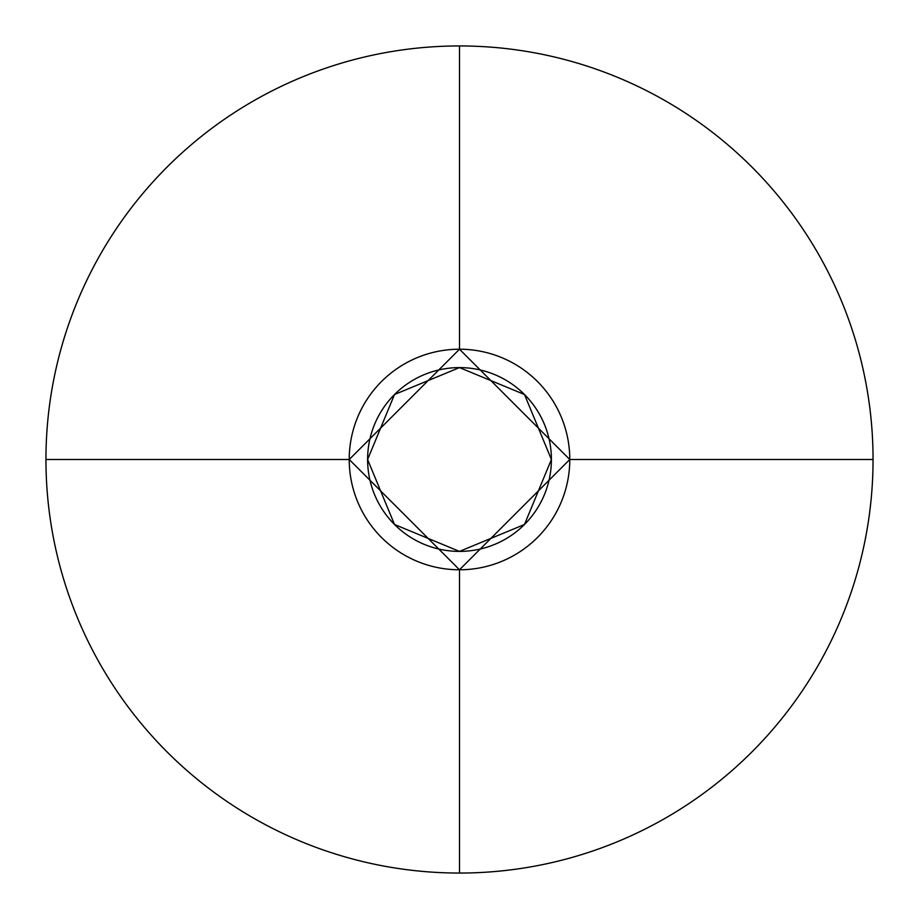 <?xml version="1.0" encoding="UTF-8"?>
<svg xmlns="http://www.w3.org/2000/svg" width="919" height="919" viewBox="0 0 919 919"><rect width="100%" height="100%" fill="white"/><g stroke="black" fill="none" stroke-linecap="round" stroke-linejoin="round"><path stroke-width="0.69" stroke-dasharray="4.59 3.45" d="M367.6 459.5A91.9 91.9 0 0 0 459.5 551.4A91.9 91.9 0 0 0 551.4 459.5L524.485 394.515L459.5 367.6L394.515 394.515L367.6 459.5L394.515 524.485L459.5 551.4L524.485 524.485L551.4 459.5A91.9 91.9 0 0 0 459.5 367.6A91.9 91.9 0 0 0 367.6 459.5M459.5 349.22L459.5 45.95L459.5 349.22A110.28 110.28 0 0 0 349.22 459.5A110.28 110.28 0 0 0 459.5 569.78L459.5 873.05L459.5 569.78A110.28 110.28 0 0 0 569.78 459.5A110.28 110.28 0 0 0 459.5 349.22L349.22 459.5L45.95 459.5L349.22 459.5L459.5 569.78L569.78 459.5L873.05 459.5L569.78 459.5L459.5 349.22L459.5 45.95A413.55 413.55 0 0 1 873.05 459.5L569.78 459.5A110.28 110.28 0 0 0 459.5 349.22A110.28 110.28 0 0 0 349.22 459.5A110.28 110.28 0 0 0 459.5 569.78L459.5 873.05A413.55 413.55 0 0 1 45.95 459.5L349.22 459.5L45.95 459.5A413.55 413.55 0 0 1 459.5 45.95L459.5 349.22A110.28 110.28 0 0 1 569.78 459.5L873.05 459.5A413.55 413.55 0 0 1 459.5 873.05L459.5 569.78A110.28 110.28 0 0 0 569.78 459.5L873.05 459.5A413.55 413.55 0 0 0 459.5 45.95L459.5 349.22L569.78 459.5L459.5 349.22L349.22 459.5L459.5 349.22L459.5 45.95A413.55 413.55 0 0 0 45.95 459.5A413.55 413.55 0 0 0 459.5 873.05L459.5 569.78A110.28 110.28 0 0 1 349.22 459.5L45.95 459.5L349.22 459.5A110.28 110.28 0 0 1 459.5 349.22L459.5 45.95A413.55 413.55 0 0 1 873.05 459.5L569.78 459.5A110.28 110.28 0 0 1 459.5 569.78L459.5 873.05A413.55 413.55 0 0 0 873.05 459.5L569.78 459.5L459.5 569.78L569.78 459.5A110.28 110.28 0 0 0 459.5 349.22A110.28 110.28 0 0 0 349.22 459.5L459.5 569.78L349.22 459.5A110.28 110.28 0 0 0 459.5 569.78L459.5 873.05A413.55 413.55 0 0 1 45.95 459.5L349.22 459.5L45.95 459.5A413.55 413.55 0 0 1 459.5 45.95L459.5 349.22A110.28 110.28 0 0 1 569.78 459.5L873.05 459.5A413.55 413.55 0 0 1 459.5 873.05L459.5 569.78A110.28 110.28 0 0 0 569.78 459.5L873.05 459.5A413.55 413.55 0 0 0 459.5 45.95L459.5 349.22L569.78 459.5L459.5 349.22L349.22 459.5L459.5 349.22L459.5 45.95A413.55 413.55 0 0 0 45.95 459.5A413.55 413.55 0 0 0 459.5 873.05L459.5 569.78A110.28 110.28 0 0 1 349.22 459.5L45.95 459.5L349.22 459.5A110.28 110.28 0 0 1 459.5 349.22L459.5 45.95A413.55 413.55 0 0 1 873.05 459.5L569.78 459.5A110.28 110.28 0 0 1 459.5 569.78L459.5 873.05A413.55 413.55 0 0 0 873.05 459.5L569.78 459.5L459.5 569.78L569.78 459.5A110.28 110.28 0 0 0 459.5 349.22A110.28 110.28 0 0 0 349.22 459.5L459.5 569.78L349.22 459.5A110.28 110.28 0 0 0 459.5 569.78L459.5 873.05A413.55 413.55 0 0 1 45.95 459.5L349.22 459.5L45.95 459.5A413.55 413.55 0 0 1 459.5 45.95L459.5 349.22A110.28 110.28 0 0 1 569.78 459.5L873.05 459.5A413.55 413.55 0 0 1 459.5 873.05L459.5 569.78A110.28 110.28 0 0 0 569.78 459.5L873.05 459.5A413.55 413.55 0 0 0 459.5 45.95L459.5 349.22L569.78 459.5L459.5 349.22L349.22 459.5L459.5 349.22L459.5 45.95A413.55 413.55 0 0 0 45.95 459.5A413.55 413.55 0 0 0 459.5 873.05L459.5 569.78A110.28 110.28 0 0 1 349.22 459.5L45.95 459.5L349.22 459.5A110.28 110.28 0 0 1 459.5 349.22L459.5 45.95A413.55 413.55 0 0 1 873.05 459.5L569.78 459.5A110.28 110.28 0 0 1 459.5 569.78L459.5 873.05A413.55 413.55 0 0 0 873.05 459.5L569.78 459.5L459.5 569.78L569.78 459.5A110.28 110.28 0 0 0 459.5 349.22A110.28 110.28 0 0 0 349.22 459.5L459.5 569.78L349.22 459.5A110.28 110.28 0 0 0 459.5 569.78L459.5 873.05A413.55 413.55 0 0 1 45.95 459.5L349.22 459.5L45.95 459.5A413.55 413.55 0 0 1 459.5 45.95L459.5 349.22A110.28 110.28 0 0 1 569.78 459.5L873.05 459.5A413.55 413.55 0 0 1 459.5 873.05L459.5 569.78A110.28 110.28 0 0 0 569.78 459.5L873.05 459.5A413.55 413.55 0 0 0 459.5 45.95L459.5 349.22L569.78 459.5L459.5 349.22L349.22 459.5L459.5 349.22L459.5 45.95A413.55 413.55 0 0 0 45.95 459.5A413.55 413.55 0 0 0 459.5 873.05L459.5 569.78A110.28 110.28 0 0 1 349.22 459.5L45.95 459.5L349.22 459.5A110.28 110.28 0 0 1 459.5 349.22L459.5 45.95A413.55 413.55 0 0 1 873.05 459.5L569.78 459.5A110.28 110.28 0 0 1 459.5 569.78L459.5 873.05A413.55 413.55 0 0 0 873.05 459.5L569.78 459.5L459.5 569.78L569.78 459.5A110.28 110.28 0 0 0 459.5 349.22A110.28 110.28 0 0 0 349.22 459.5L459.5 569.78L349.22 459.5A110.28 110.28 0 0 0 459.5 569.78L459.5 873.05A413.55 413.55 0 0 1 45.95 459.5L349.22 459.5L45.95 459.5A413.55 413.55 0 0 1 459.5 45.95L459.5 349.22A110.28 110.28 0 0 1 569.78 459.5L873.05 459.5A413.55 413.55 0 0 1 459.5 873.05L459.5 569.78A110.28 110.28 0 0 0 569.78 459.5L873.05 459.5A413.55 413.55 0 0 0 459.5 45.95L459.5 349.22L569.78 459.5L459.5 349.22L349.22 459.5L459.5 349.22L459.5 45.95A413.55 413.55 0 0 0 45.95 459.5A413.55 413.55 0 0 0 459.5 873.05L459.5 569.78A110.28 110.28 0 0 1 349.22 459.5L45.95 459.5L349.22 459.5A110.28 110.28 0 0 1 459.5 349.22L459.5 45.95A413.55 413.55 0 0 1 873.05 459.5L569.78 459.5A110.28 110.28 0 0 1 459.5 569.78L459.5 873.05A413.55 413.55 0 0 0 873.05 459.5L569.78 459.5L459.5 569.78L569.78 459.5A110.28 110.28 0 0 0 459.5 349.22A110.28 110.28 0 0 0 349.22 459.5L459.5 569.78L349.22 459.5A110.28 110.28 0 0 0 459.5 569.78L459.5 873.05A413.55 413.55 0 0 1 45.95 459.5L349.22 459.5L45.95 459.5A413.55 413.55 0 0 1 459.5 45.95L459.5 349.22A110.28 110.28 0 0 1 569.78 459.5L873.05 459.5A413.55 413.55 0 0 1 459.5 873.05L459.5 569.78A110.28 110.28 0 0 0 569.78 459.5L873.05 459.5A413.55 413.55 0 0 0 459.5 45.95L459.5 349.22L569.78 459.5L459.5 349.22L349.22 459.5L459.5 349.22L459.5 45.95A413.55 413.55 0 0 0 45.95 459.5A413.55 413.55 0 0 0 459.5 873.05L459.5 569.78A110.28 110.28 0 0 1 349.22 459.5L45.95 459.5L349.22 459.5A110.28 110.28 0 0 1 459.5 349.22L459.5 45.95A413.55 413.55 0 0 1 873.05 459.5L569.78 459.5A110.28 110.28 0 0 1 459.5 569.78L459.5 873.05A413.55 413.55 0 0 0 873.05 459.5L569.78 459.5L459.5 569.78L569.78 459.5A110.28 110.28 0 0 0 459.5 349.22A110.28 110.28 0 0 0 349.22 459.5L459.5 569.78L349.22 459.5A110.28 110.28 0 0 0 459.5 569.78L459.5 873.05A413.55 413.55 0 0 1 45.95 459.5L349.22 459.5L45.95 459.5A413.55 413.55 0 0 1 459.5 45.95L459.5 349.22A110.28 110.28 0 0 1 569.78 459.5L873.05 459.5A413.55 413.55 0 0 1 459.5 873.05L459.5 569.78A110.28 110.28 0 0 0 569.78 459.5L873.05 459.5A413.55 413.55 0 0 0 459.5 45.95L459.5 349.22L569.78 459.5L459.5 349.22L349.22 459.5L459.5 349.22L459.5 45.95A413.55 413.55 0 0 0 45.95 459.5A413.55 413.55 0 0 0 459.5 873.05L459.5 569.78A110.28 110.28 0 0 1 349.22 459.5L45.95 459.5L349.22 459.5A110.28 110.28 0 0 1 459.5 349.22L459.5 45.95A413.55 413.55 0 0 1 873.05 459.5L569.78 459.5A110.28 110.28 0 0 1 459.5 569.78L459.5 873.05A413.55 413.55 0 0 0 873.05 459.5L569.78 459.5L459.5 569.78L569.78 459.5A110.28 110.28 0 0 0 459.5 349.22A110.28 110.28 0 0 0 349.22 459.5L459.5 569.78L349.22 459.5A110.28 110.28 0 0 0 459.5 569.78L459.5 873.05A413.55 413.55 0 0 1 45.95 459.5L349.22 459.5L45.95 459.5A413.55 413.55 0 0 1 459.5 45.95L459.5 349.22A110.28 110.28 0 0 1 569.78 459.5L873.05 459.5A413.55 413.55 0 0 1 459.5 873.05L459.5 569.78A110.28 110.28 0 0 0 569.78 459.5L873.05 459.5A413.55 413.55 0 0 0 459.5 45.95L459.5 349.22L569.78 459.5L459.5 349.22L349.22 459.5L459.5 349.22L459.5 45.95A413.55 413.55 0 0 0 45.95 459.5A413.55 413.55 0 0 0 459.5 873.05L459.5 569.78A110.28 110.28 0 0 1 349.22 459.5L45.95 459.5L349.22 459.5A110.28 110.28 0 0 1 459.5 349.22L459.5 45.95A413.55 413.55 0 0 1 873.05 459.5L569.78 459.5A110.28 110.28 0 0 1 459.5 569.78L459.5 873.05A413.55 413.55 0 0 0 873.05 459.5L569.78 459.5L459.5 569.78L569.78 459.5A110.28 110.28 0 0 0 459.5 349.22A110.28 110.28 0 0 0 349.22 459.5L459.5 569.78L349.22 459.5A110.28 110.28 0 0 0 459.5 569.78L459.5 873.05A413.55 413.55 0 0 1 45.95 459.5L349.22 459.5L45.95 459.5A413.55 413.55 0 0 1 459.5 45.95L459.5 349.22A110.28 110.28 0 0 1 569.78 459.5L873.05 459.5A413.55 413.55 0 0 1 459.5 873.05L459.5 569.78A110.28 110.28 0 0 0 569.78 459.5L873.05 459.5A413.55 413.55 0 0 0 459.5 45.95L459.5 349.22L569.78 459.5L459.5 349.22L349.22 459.5L459.5 349.22L459.5 45.95A413.55 413.55 0 0 0 45.95 459.5A413.55 413.55 0 0 0 459.5 873.05L459.5 569.78A110.28 110.28 0 0 1 349.22 459.5L45.95 459.5L349.22 459.5A110.28 110.28 0 0 1 459.5 349.22L459.5 45.95A413.55 413.55 0 0 1 873.05 459.5L569.78 459.5A110.28 110.28 0 0 1 459.5 569.78L459.5 873.05A413.55 413.55 0 0 0 873.05 459.5L569.78 459.5L459.5 569.78L569.78 459.5A110.28 110.28 0 0 0 459.5 349.22A110.28 110.28 0 0 0 349.22 459.5L459.5 569.78L349.22 459.5A110.28 110.28 0 0 0 459.5 569.78L459.5 873.05A413.55 413.55 0 0 1 45.95 459.5L349.22 459.5L45.95 459.5A413.55 413.55 0 0 1 459.5 45.95L459.5 349.22A110.28 110.28 0 0 1 569.78 459.5L873.05 459.5A413.55 413.55 0 0 1 459.5 873.05L459.5 569.78A110.28 110.28 0 0 0 569.78 459.5L873.05 459.5A413.55 413.55 0 0 0 459.5 45.95L459.5 349.22L569.78 459.5L459.5 349.22L349.22 459.5L459.5 349.22L459.5 45.95A413.55 413.55 0 0 0 45.95 459.5A413.55 413.55 0 0 0 459.5 873.05L459.5 569.78A110.28 110.28 0 0 1 349.22 459.5L45.95 459.5L349.22 459.5A110.28 110.28 0 0 1 459.5 349.22L459.5 45.95A413.55 413.55 0 0 1 873.05 459.5L569.78 459.5A110.28 110.28 0 0 1 459.5 569.78L459.5 873.05A413.55 413.55 0 0 0 873.05 459.5L569.78 459.5L459.5 569.78L569.78 459.5A110.28 110.28 0 0 0 459.5 349.22A110.28 110.28 0 0 0 349.22 459.5L459.5 569.78L349.22 459.5A110.28 110.28 0 0 0 459.5 569.78L459.5 873.05A413.55 413.55 0 0 1 45.95 459.5L349.22 459.5L45.95 459.5A413.55 413.55 0 0 1 459.5 45.95L459.5 349.22A110.28 110.28 0 0 1 569.78 459.5L873.05 459.5A413.55 413.55 0 0 1 459.5 873.05L459.5 569.78A110.28 110.28 0 0 0 569.78 459.5L873.05 459.5A413.55 413.55 0 0 0 459.5 45.95L459.5 349.22L569.78 459.5L459.5 349.22L349.22 459.5L459.5 349.22L459.5 45.95A413.55 413.55 0 0 0 45.95 459.5A413.55 413.55 0 0 0 459.5 873.05L459.5 569.78A110.28 110.28 0 0 1 349.22 459.5L45.95 459.5L349.22 459.5A110.28 110.28 0 0 1 459.5 349.22L459.5 45.95A413.55 413.55 0 0 1 873.05 459.5L569.78 459.5A110.28 110.28 0 0 1 459.5 569.78L459.5 873.05A413.55 413.55 0 0 0 873.05 459.5L569.78 459.5L459.5 569.78L569.78 459.5A110.28 110.28 0 0 0 459.5 349.22A110.28 110.28 0 0 0 349.22 459.5L459.5 569.78L349.22 459.5A110.28 110.28 0 0 0 459.5 569.78L459.5 873.05A413.55 413.55 0 0 1 45.95 459.5L349.22 459.5L45.95 459.5A413.55 413.55 0 0 1 459.5 45.95L459.5 349.22A110.28 110.28 0 0 1 569.78 459.5L873.05 459.5A413.55 413.55 0 0 1 459.5 873.05L459.5 569.78A110.28 110.28 0 0 0 569.78 459.5L873.05 459.5A413.55 413.55 0 0 0 459.5 45.95L459.5 349.22L569.78 459.5L459.5 349.22L349.22 459.5L459.5 349.22L459.5 45.95A413.55 413.55 0 0 0 45.95 459.5A413.55 413.55 0 0 0 459.5 873.05L459.5 569.78A110.28 110.28 0 0 1 349.22 459.5L45.95 459.5L349.22 459.5A110.28 110.28 0 0 1 459.5 349.22L459.5 45.95A413.55 413.55 0 0 1 873.05 459.5L569.78 459.5A110.28 110.28 0 0 1 459.5 569.78L459.5 873.05A413.55 413.55 0 0 0 873.05 459.5L569.78 459.5L459.5 569.78L569.78 459.5A110.28 110.28 0 0 0 459.5 349.22A110.28 110.28 0 0 0 349.22 459.5L459.5 569.78L349.22 459.5A110.28 110.28 0 0 0 459.5 569.78L459.5 873.05A413.55 413.55 0 0 1 45.95 459.5L349.22 459.5L45.95 459.5A413.55 413.55 0 0 1 459.5 45.95L459.5 349.22A110.28 110.28 0 0 1 569.78 459.5L873.05 459.5A413.55 413.55 0 0 1 459.5 873.05L459.5 569.78A110.28 110.28 0 0 0 569.78 459.5L873.05 459.5A413.55 413.55 0 0 0 459.5 45.95L459.5 349.22L569.78 459.5L459.5 349.22L349.22 459.5L459.5 349.22L459.5 45.95A413.55 413.55 0 0 0 45.95 459.5A413.55 413.55 0 0 0 459.5 873.05L459.5 569.78A110.28 110.28 0 0 1 349.22 459.5L45.95 459.5L349.22 459.5A110.28 110.28 0 0 1 459.5 349.22L459.5 45.95A413.55 413.55 0 0 1 873.05 459.5L569.78 459.5A110.28 110.28 0 0 1 459.5 569.78L459.5 873.05A413.55 413.55 0 0 0 873.05 459.5L569.78 459.5L459.5 569.78L569.78 459.5A110.28 110.28 0 0 0 459.5 349.22A110.28 110.28 0 0 0 349.22 459.5L459.5 569.78L349.22 459.5A110.28 110.28 0 0 0 459.5 569.78L459.5 873.05A413.55 413.55 0 0 1 45.95 459.5L349.22 459.5L45.95 459.5A413.55 413.55 0 0 1 459.5 45.95L459.5 349.22A110.28 110.28 0 0 1 569.78 459.5L873.05 459.5A413.55 413.55 0 0 1 459.5 873.05L459.5 569.78A110.28 110.28 0 0 0 569.78 459.5L873.05 459.5A413.55 413.55 0 0 0 459.5 45.95L459.5 349.22L569.78 459.5L459.5 349.22L349.22 459.5L459.5 349.22L459.5 45.95A413.55 413.55 0 0 0 45.95 459.5A413.55 413.55 0 0 0 459.5 873.05L459.5 569.78A110.28 110.28 0 0 1 349.22 459.5L45.95 459.5L349.22 459.5A110.28 110.28 0 0 1 459.5 349.22L459.5 45.95A413.55 413.55 0 0 1 873.05 459.5L569.78 459.5A110.28 110.28 0 0 1 459.5 569.78L459.5 873.05A413.55 413.55 0 0 0 873.05 459.5L569.78 459.5L459.5 569.78L569.78 459.5A110.28 110.28 0 0 0 459.5 349.22A110.28 110.28 0 0 0 349.22 459.5L459.5 569.78L349.22 459.5A110.28 110.28 0 0 0 459.5 569.78L459.5 873.05A413.55 413.55 0 0 1 45.95 459.5L349.22 459.5L45.95 459.5A413.55 413.55 0 0 1 459.5 45.95L459.5 349.22A110.28 110.28 0 0 1 569.78 459.5L873.05 459.5A413.55 413.55 0 0 1 459.5 873.05L459.5 569.78A110.28 110.28 0 0 0 569.78 459.5L873.05 459.5A413.55 413.55 0 0 0 459.5 45.95L459.5 349.22L569.78 459.5L459.5 349.22L349.22 459.5L459.5 349.22L459.5 45.95A413.55 413.55 0 0 0 45.95 459.5A413.55 413.55 0 0 0 459.5 873.05L459.5 569.78A110.28 110.28 0 0 1 349.22 459.5L45.95 459.5L349.22 459.5A110.28 110.28 0 0 1 459.5 349.22L459.5 45.95A413.55 413.55 0 0 1 873.05 459.5L569.78 459.5A110.28 110.28 0 0 1 459.5 569.78L459.5 873.05A413.55 413.55 0 0 0 873.05 459.5L569.78 459.5L459.5 569.78L569.78 459.5A110.28 110.28 0 0 0 459.5 349.22A110.28 110.28 0 0 0 349.22 459.5L459.5 569.78L349.22 459.5A110.28 110.28 0 0 0 459.5 569.78L459.5 873.05A413.55 413.55 0 0 1 45.95 459.5L349.22 459.5L45.95 459.5A413.55 413.55 0 0 1 459.5 45.95L459.5 349.22A110.28 110.28 0 0 1 569.78 459.5L873.05 459.5A413.55 413.55 0 0 1 459.5 873.05L459.5 569.78A110.28 110.28 0 0 0 569.78 459.5L873.05 459.5A413.55 413.55 0 0 0 459.5 45.95L459.5 349.22L569.78 459.5L459.5 349.22L349.22 459.5L459.5 349.22L459.5 45.95A413.55 413.55 0 0 0 45.95 459.5A413.55 413.55 0 0 0 459.5 873.05L459.5 569.78A110.28 110.28 0 0 1 349.22 459.5L45.95 459.5L349.22 459.5A110.28 110.28 0 0 1 459.5 349.22L459.5 45.95A413.55 413.55 0 0 1 873.05 459.5L569.78 459.5A110.28 110.28 0 0 1 459.5 569.78L459.5 873.05A413.55 413.55 0 0 0 873.05 459.5L569.78 459.5L459.5 569.78L569.78 459.5A110.28 110.28 0 0 0 459.5 349.22A110.28 110.28 0 0 0 349.22 459.5L459.5 569.78L349.22 459.5A110.28 110.28 0 0 0 459.5 569.78L459.5 873.05A413.55 413.55 0 0 1 45.95 459.5L349.22 459.5L45.95 459.5A413.55 413.55 0 0 1 459.5 45.95L459.5 349.22A110.28 110.28 0 0 1 569.78 459.5L873.05 459.5A413.55 413.55 0 0 1 459.5 873.05L459.5 569.78A110.28 110.28 0 0 0 569.78 459.5L873.05 459.5A413.55 413.55 0 0 0 459.5 45.95L459.5 349.22L569.78 459.5L459.5 349.22L349.22 459.5L459.5 349.22L459.5 45.95A413.55 413.55 0 0 0 45.95 459.5A413.55 413.55 0 0 0 459.5 873.05L459.5 569.78A110.28 110.28 0 0 1 349.22 459.5L45.95 459.5L349.22 459.5A110.28 110.28 0 0 1 459.5 349.22L459.5 45.95A413.55 413.55 0 0 1 873.05 459.5L569.78 459.5A110.28 110.28 0 0 1 459.5 569.78L459.5 873.05A413.55 413.55 0 0 0 873.05 459.5L569.78 459.5L459.5 569.78L569.78 459.5A110.28 110.28 0 0 0 459.5 349.22A110.28 110.28 0 0 0 349.22 459.5L459.5 569.78L349.22 459.5A110.28 110.28 0 0 0 459.5 569.78L459.5 873.05A413.55 413.55 0 0 1 45.95 459.5L349.22 459.5L45.95 459.5A413.55 413.55 0 0 1 459.5 45.95L459.5 349.22A110.28 110.28 0 0 1 569.78 459.5L873.05 459.5A413.55 413.55 0 0 1 459.5 873.05L459.5 569.78A110.28 110.28 0 0 0 569.78 459.5L873.05 459.5A413.55 413.55 0 0 0 459.5 45.95L459.5 349.22L569.78 459.5L459.5 349.22L349.22 459.5L459.5 349.22L459.5 45.95A413.55 413.55 0 0 0 45.95 459.5A413.55 413.55 0 0 0 459.5 873.05L459.5 569.78A110.28 110.28 0 0 1 349.22 459.5L45.95 459.5L349.22 459.5A110.28 110.28 0 0 1 459.5 349.22L459.5 45.95A413.55 413.55 0 0 1 873.05 459.5L569.78 459.5A110.28 110.28 0 0 1 459.5 569.78L459.5 873.05A413.55 413.55 0 0 0 873.05 459.5L569.78 459.5L459.5 569.78L569.78 459.5A110.28 110.28 0 0 0 459.5 349.22A110.28 110.28 0 0 0 349.22 459.5L459.5 569.78L349.22 459.5A110.28 110.28 0 0 0 459.5 569.78L459.5 873.05A413.55 413.55 0 0 1 45.95 459.5L349.22 459.5L45.95 459.5A413.55 413.55 0 0 1 459.5 45.95L459.5 349.22A110.28 110.28 0 0 1 569.78 459.5L873.05 459.5A413.55 413.55 0 0 1 459.5 873.05L459.5 569.78A110.28 110.28 0 0 0 569.78 459.5L873.05 459.5A413.55 413.55 0 0 0 459.5 45.95L459.5 349.22L569.78 459.5L459.5 349.22L349.22 459.5L459.5 349.22L459.5 45.95A413.55 413.55 0 0 0 45.95 459.5A413.55 413.55 0 0 0 459.5 873.05L459.5 569.78A110.28 110.28 0 0 1 349.22 459.5L45.95 459.5L349.22 459.5A110.28 110.28 0 0 1 459.5 349.22L459.5 45.95A413.55 413.55 0 0 1 873.05 459.5L569.78 459.5A110.28 110.28 0 0 1 459.5 569.78L459.5 873.05A413.55 413.55 0 0 0 873.05 459.5L569.78 459.5L459.5 569.78L569.78 459.5A110.28 110.28 0 0 0 459.5 349.22A110.28 110.28 0 0 0 349.22 459.5L459.5 569.78L349.22 459.5A110.28 110.28 0 0 0 459.5 569.78L459.5 873.05A413.55 413.55 0 0 1 45.95 459.5L349.22 459.5L45.95 459.5A413.55 413.55 0 0 1 459.5 45.95L459.5 349.22A110.28 110.28 0 0 1 569.78 459.5L873.05 459.5A413.55 413.55 0 0 1 459.5 873.05L459.5 569.78A110.28 110.28 0 0 0 569.78 459.5L873.05 459.5A413.55 413.55 0 0 0 459.5 45.95L459.5 349.22L569.78 459.5L459.5 349.22L349.22 459.5L459.5 349.22L459.5 45.95A413.55 413.55 0 0 0 45.95 459.5A413.55 413.55 0 0 0 459.5 873.05L459.5 569.78A110.28 110.28 0 0 1 349.22 459.5L45.95 459.5L349.22 459.5A110.28 110.28 0 0 1 459.5 349.22L459.5 45.95A413.55 413.55 0 0 1 873.05 459.5L569.78 459.5A110.28 110.28 0 0 1 459.5 569.78L459.5 873.05A413.55 413.55 0 0 0 873.05 459.5L569.78 459.5L459.5 569.78L569.78 459.5A110.28 110.28 0 0 0 459.5 349.22A110.28 110.28 0 0 0 349.22 459.5L459.5 569.78L349.22 459.5A110.28 110.28 0 0 0 459.5 569.78L459.5 873.05A413.55 413.55 0 0 1 45.95 459.5L349.22 459.5L45.95 459.5A413.55 413.55 0 0 1 459.5 45.95L459.5 349.22A110.28 110.28 0 0 1 569.78 459.5L873.05 459.5A413.55 413.55 0 0 1 459.5 873.05L459.5 569.78A110.28 110.28 0 0 0 569.78 459.5L873.05 459.5A413.55 413.55 0 0 0 459.5 45.95L459.5 349.22L569.78 459.5L459.5 349.22L349.22 459.5L459.5 349.22L459.5 45.95A413.55 413.55 0 0 0 45.95 459.5A413.55 413.55 0 0 0 459.5 873.05L459.5 569.78A110.28 110.28 0 0 1 349.22 459.5L45.95 459.5L349.22 459.5A110.28 110.28 0 0 1 459.5 349.22L459.5 45.95A413.55 413.55 0 0 1 873.05 459.5L569.78 459.5A110.28 110.28 0 0 1 459.5 569.78L459.5 873.05A413.55 413.55 0 0 0 873.05 459.5L569.78 459.5L459.5 569.78L569.78 459.5A110.28 110.28 0 0 0 459.5 349.22A110.28 110.28 0 0 0 349.22 459.5L459.5 569.78L349.22 459.5A110.28 110.28 0 0 0 459.5 569.78L459.5 873.05A413.55 413.55 0 0 1 45.95 459.5L349.22 459.5L45.95 459.5A413.55 413.55 0 0 1 459.5 45.95L459.5 349.22A110.28 110.28 0 0 1 569.78 459.5L873.05 459.5A413.55 413.55 0 0 1 459.5 873.05L459.5 569.78A110.28 110.28 0 0 0 569.78 459.5L873.05 459.5A413.55 413.55 0 0 0 459.5 45.95L459.5 349.22L569.78 459.5L459.5 349.22L349.22 459.5L459.5 349.22L459.5 45.95A413.55 413.55 0 0 0 45.95 459.5A413.55 413.55 0 0 0 459.5 873.05L459.5 569.78A110.28 110.28 0 0 1 349.22 459.5L45.95 459.5L349.22 459.5A110.28 110.28 0 0 1 459.5 349.22L459.5 45.95A413.55 413.55 0 0 1 873.05 459.5L569.78 459.5A110.28 110.28 0 0 1 459.5 569.78L459.5 873.05A413.55 413.55 0 0 0 873.05 459.5L569.78 459.5L459.5 569.78L569.78 459.5A110.28 110.28 0 0 0 459.5 349.22A110.28 110.28 0 0 0 349.22 459.5L459.5 569.78L349.22 459.5A110.28 110.28 0 0 0 459.5 569.78L459.5 873.05A413.55 413.55 0 0 1 45.95 459.5L349.22 459.5L45.95 459.5A413.55 413.55 0 0 1 459.5 45.95L459.5 349.22A110.28 110.28 0 0 1 569.78 459.5L873.05 459.5A413.55 413.55 0 0 1 459.5 873.05L459.5 569.78A110.28 110.28 0 0 0 569.78 459.5L873.05 459.5A413.55 413.55 0 0 0 459.5 45.95L459.5 349.22L569.78 459.5L459.5 349.22L349.22 459.5L459.5 349.22L459.5 45.95A413.55 413.55 0 0 0 45.95 459.5A413.55 413.55 0 0 0 459.5 873.05L459.5 569.78A110.28 110.28 0 0 1 349.22 459.5L45.95 459.5L349.22 459.5A110.28 110.28 0 0 1 459.5 349.22L459.5 45.95A413.55 413.55 0 0 1 873.05 459.5L569.78 459.5A110.28 110.28 0 0 1 459.5 569.78L459.5 873.05A413.55 413.55 0 0 0 873.05 459.5L569.78 459.5L459.5 569.78L569.78 459.5A110.28 110.28 0 0 0 459.5 349.22A110.28 110.28 0 0 0 349.22 459.5L459.5 569.78L349.22 459.5A110.28 110.28 0 0 0 459.5 569.78L459.5 873.05A413.55 413.55 0 0 1 45.95 459.5L349.22 459.5L45.95 459.5A413.55 413.55 0 0 1 459.5 45.95L459.5 349.22A110.28 110.28 0 0 1 569.78 459.5L873.05 459.5A413.55 413.55 0 0 1 459.5 873.05L459.5 569.78A110.28 110.28 0 0 0 569.78 459.5L873.05 459.5A413.55 413.55 0 0 0 459.5 45.95L459.5 349.22L569.78 459.5L459.5 349.22L349.22 459.5L459.5 349.22L459.5 45.95A413.55 413.55 0 0 0 45.95 459.5A413.55 413.55 0 0 0 459.5 873.05L459.5 569.78A110.28 110.28 0 0 1 349.22 459.5L45.95 459.5L349.22 459.5A110.28 110.28 0 0 1 459.5 349.22L459.5 45.95A413.55 413.55 0 0 1 873.05 459.5L569.78 459.5A110.28 110.28 0 0 1 459.5 569.78L459.5 873.05A413.55 413.55 0 0 0 873.05 459.5L569.78 459.5L459.5 569.78L569.78 459.5A110.28 110.28 0 0 0 459.5 349.22A110.28 110.28 0 0 0 349.22 459.5L459.5 569.78L349.22 459.5A110.28 110.28 0 0 0 459.5 569.78L459.5 873.05A413.55 413.55 0 0 1 45.95 459.5L349.22 459.5L45.95 459.5A413.55 413.55 0 0 1 459.5 45.95L459.5 349.22A110.28 110.28 0 0 1 569.78 459.5L873.05 459.5A413.55 413.55 0 0 1 459.5 873.05L459.5 569.78A110.28 110.28 0 0 0 569.78 459.5L873.05 459.5A413.55 413.55 0 0 0 459.5 45.95L459.5 349.22L569.78 459.5L459.5 349.22L349.22 459.5L459.5 349.22L459.5 45.95A413.55 413.55 0 0 0 45.95 459.5A413.55 413.55 0 0 0 459.5 873.05L459.5 569.78A110.28 110.28 0 0 1 349.22 459.5L45.95 459.5L349.22 459.5A110.28 110.28 0 0 1 459.5 349.22L459.5 45.95A413.55 413.55 0 0 1 873.05 459.5L569.78 459.5A110.28 110.28 0 0 1 459.5 569.78L459.5 873.05A413.55 413.55 0 0 0 873.05 459.5L569.78 459.5L459.5 569.78L569.78 459.5A110.28 110.28 0 0 0 459.5 349.22A110.28 110.28 0 0 0 349.22 459.5L459.5 569.78L349.22 459.5A110.28 110.28 0 0 0 459.5 569.78L459.5 873.05A413.55 413.55 0 0 1 45.95 459.5L349.22 459.5L45.95 459.5A413.55 413.55 0 0 1 459.5 45.95L459.5 349.22A110.28 110.28 0 0 1 569.78 459.5L873.05 459.5A413.55 413.55 0 0 1 459.5 873.05L459.5 569.78A110.28 110.28 0 0 0 569.78 459.5L873.05 459.5A413.55 413.55 0 0 0 459.5 45.95L459.5 349.22L569.78 459.5L459.5 349.22L349.22 459.5L459.5 349.22L459.5 45.95A413.55 413.55 0 0 0 45.95 459.5A413.55 413.55 0 0 0 459.5 873.05L459.5 569.78A110.28 110.28 0 0 1 349.22 459.5L45.95 459.5L349.22 459.5A110.28 110.28 0 0 1 459.5 349.22L459.5 45.95A413.55 413.55 0 0 1 873.05 459.5L569.78 459.5A110.28 110.28 0 0 1 459.5 569.78L459.5 873.05A413.55 413.55 0 0 0 873.05 459.5L569.78 459.5L459.5 569.78L569.78 459.5A110.28 110.28 0 0 0 459.5 349.22A110.28 110.28 0 0 0 349.22 459.5L459.5 569.78L349.22 459.5A110.28 110.28 0 0 0 459.5 569.78L459.5 873.05A413.55 413.55 0 0 1 45.95 459.5L349.22 459.5L45.95 459.5A413.55 413.55 0 0 1 459.5 45.95L459.5 349.22A110.28 110.28 0 0 1 569.78 459.5L873.05 459.5A413.55 413.55 0 0 1 459.5 873.05L459.5 569.78A110.28 110.28 0 0 0 569.78 459.5L873.05 459.5A413.55 413.55 0 0 0 459.5 45.95L459.5 349.22L569.78 459.5L459.5 349.22L349.22 459.5L459.5 349.22L459.5 45.95A413.55 413.55 0 0 0 45.95 459.5A413.55 413.55 0 0 0 459.5 873.05L459.5 569.78A110.28 110.28 0 0 1 349.22 459.5L45.95 459.5L349.22 459.5A110.28 110.28 0 0 1 459.5 349.22L459.5 45.95A413.55 413.55 0 0 1 873.05 459.5L569.78 459.5A110.28 110.28 0 0 1 459.5 569.78L459.5 873.05A413.55 413.55 0 0 0 873.05 459.5L569.78 459.5L459.5 569.78L569.78 459.5A110.28 110.28 0 0 0 459.5 349.22A110.28 110.28 0 0 0 349.22 459.5L459.5 569.78L349.22 459.5A110.28 110.28 0 0 0 459.5 569.78L459.5 873.05A413.55 413.55 0 0 1 45.95 459.5L349.22 459.5L45.95 459.5A413.55 413.55 0 0 1 459.5 45.95L459.5 349.22A110.28 110.28 0 0 1 569.78 459.5L873.05 459.5A413.55 413.55 0 0 1 459.5 873.05L459.5 569.78A110.28 110.28 0 0 0 569.78 459.5L873.05 459.5A413.55 413.55 0 0 0 459.5 45.95L459.5 349.22L569.78 459.5L459.5 349.22L349.22 459.5L459.5 349.22L459.5 45.95A413.55 413.55 0 0 0 45.95 459.5A413.55 413.55 0 0 0 459.5 873.05L459.5 569.78A110.28 110.28 0 0 1 349.22 459.5L45.95 459.5L349.22 459.5A110.28 110.28 0 0 1 459.5 349.22L459.5 45.95A413.55 413.55 0 0 1 873.05 459.5L569.78 459.5A110.28 110.28 0 0 1 459.5 569.78L459.5 873.05A413.55 413.55 0 0 0 873.05 459.5L569.78 459.5L459.5 569.78L569.78 459.5A110.28 110.28 0 0 0 459.5 349.22A110.28 110.28 0 0 0 349.22 459.5L459.5 569.78L349.22 459.5A110.28 110.28 0 0 0 459.5 569.78L459.5 873.05A413.55 413.55 0 0 1 45.95 459.5L349.22 459.5L45.95 459.5A413.55 413.55 0 0 1 459.5 45.95L459.5 349.22A110.28 110.28 0 0 1 569.78 459.5L873.05 459.5A413.55 413.55 0 0 1 459.5 873.05L459.5 569.78A110.28 110.28 0 0 0 569.78 459.5L873.05 459.5A413.55 413.55 0 0 0 459.5 45.95L459.5 349.22L569.78 459.5L459.5 349.22L349.22 459.5L459.5 349.22L459.5 45.95A413.55 413.55 0 0 0 45.95 459.5A413.55 413.55 0 0 0 459.5 873.05L459.5 569.78A110.28 110.28 0 0 1 349.22 459.5L45.95 459.5L349.22 459.5A110.28 110.28 0 0 1 459.5 349.22L459.5 45.95A413.55 413.55 0 0 1 873.05 459.5L569.78 459.5A110.28 110.28 0 0 1 459.5 569.78L459.5 873.05A413.55 413.55 0 0 0 873.05 459.5L569.78 459.5L459.5 569.78L569.78 459.5A110.28 110.28 0 0 0 459.5 349.22A110.28 110.28 0 0 0 349.22 459.5L459.5 569.78L349.22 459.5A110.28 110.28 0 0 0 459.5 569.78L459.5 873.05A413.55 413.55 0 0 1 45.95 459.5L349.22 459.5L45.95 459.5A413.55 413.55 0 0 1 459.5 45.95L459.5 349.22A110.28 110.28 0 0 1 569.78 459.5L873.05 459.5A413.55 413.55 0 0 1 459.5 873.05L459.5 569.78A110.28 110.28 0 0 0 569.78 459.5L873.05 459.5A413.55 413.55 0 0 0 459.5 45.95L459.5 349.22L569.78 459.5L459.5 349.22L349.22 459.5L459.5 349.22L459.5 45.95A413.55 413.55 0 0 0 45.95 459.5A413.55 413.55 0 0 0 459.5 873.05L459.5 569.78A110.28 110.28 0 0 1 349.22 459.5L45.95 459.5L349.22 459.5A110.28 110.28 0 0 1 459.5 349.22L459.5 45.95A413.55 413.55 0 0 1 873.05 459.5L569.78 459.5A110.28 110.28 0 0 1 459.5 569.78L459.5 873.05A413.55 413.55 0 0 0 873.05 459.5L569.78 459.5L459.5 569.78L569.78 459.5A110.28 110.28 0 0 0 459.5 349.22A110.28 110.28 0 0 0 349.22 459.5L459.5 569.78L349.22 459.5A110.28 110.28 0 0 0 459.5 569.78L459.5 873.05A413.55 413.55 0 0 1 45.95 459.5L349.22 459.5L45.95 459.5A413.55 413.55 0 0 1 459.5 45.95L459.5 349.22A110.28 110.28 0 0 1 569.78 459.5L873.05 459.5A413.55 413.55 0 0 1 459.5 873.05L459.5 569.78A110.28 110.28 0 0 0 569.78 459.5L873.05 459.5A413.55 413.55 0 0 0 459.5 45.95L459.5 349.22L569.78 459.5L459.5 349.22L349.22 459.5L459.5 349.22L459.5 45.95A413.55 413.55 0 0 0 45.95 459.5A413.55 413.55 0 0 0 459.5 873.05L459.5 569.78A110.28 110.28 0 0 1 349.22 459.5L45.95 459.5L349.22 459.5A110.28 110.28 0 0 1 459.5 349.22L459.5 45.95A413.55 413.55 0 0 1 873.05 459.5L569.78 459.5A110.28 110.28 0 0 1 459.5 569.78L459.5 873.05A413.55 413.55 0 0 0 873.05 459.5L569.78 459.5L459.5 569.78L569.78 459.5A110.28 110.28 0 0 0 459.5 349.22A110.28 110.28 0 0 0 349.22 459.5L459.5 569.78L349.22 459.5A110.28 110.28 0 0 0 459.5 569.78L459.5 873.05A413.55 413.55 0 0 1 45.95 459.5L349.22 459.5L45.95 459.5A413.55 413.55 0 0 1 459.5 45.95L459.5 349.22A110.28 110.28 0 0 1 569.78 459.5L873.05 459.5A413.55 413.55 0 0 1 459.5 873.05L459.5 569.78A110.28 110.28 0 0 0 569.78 459.5L873.05 459.5A413.55 413.55 0 0 0 459.5 45.95L459.5 349.22L569.78 459.5L459.5 349.22L349.22 459.5L459.5 349.22L459.5 45.95A413.55 413.55 0 0 0 45.95 459.5A413.55 413.55 0 0 0 459.5 873.05L459.5 569.78A110.28 110.28 0 0 1 349.22 459.5L45.95 459.5L349.22 459.5A110.28 110.28 0 0 1 459.5 349.22L459.5 45.95A413.55 413.55 0 0 1 873.05 459.5L569.78 459.5A110.28 110.28 0 0 1 459.5 569.78L459.5 873.05A413.55 413.55 0 0 0 873.05 459.5L569.78 459.5L459.5 569.78L569.78 459.5A110.28 110.28 0 0 0 459.5 349.22A110.28 110.28 0 0 0 349.22 459.5L459.5 569.78L349.22 459.5A110.28 110.28 0 0 0 459.5 569.78L459.5 873.05A413.55 413.55 0 0 1 45.95 459.5L349.22 459.5L45.95 459.5A413.55 413.55 0 0 1 459.5 45.95L459.5 349.22A110.28 110.28 0 0 1 569.78 459.5L873.05 459.5A413.55 413.55 0 0 1 459.5 873.05L459.5 569.78A110.28 110.28 0 0 0 569.78 459.5L873.05 459.5A413.55 413.55 0 0 0 459.5 45.95L459.5 349.22L569.78 459.5L459.5 349.22L349.22 459.5L459.5 349.22L459.5 45.95A413.55 413.55 0 0 0 45.95 459.5A413.55 413.55 0 0 0 459.5 873.05L459.5 569.78A110.28 110.28 0 0 1 349.22 459.5L45.95 459.5L349.22 459.5A110.28 110.28 0 0 1 459.5 349.22L459.5 45.95A413.55 413.55 0 0 1 873.05 459.5L569.78 459.5A110.28 110.28 0 0 1 459.5 569.78L459.5 873.05A413.55 413.55 0 0 0 873.05 459.5L569.78 459.5L459.5 569.78L569.78 459.5A110.28 110.28 0 0 0 459.5 349.22A110.28 110.28 0 0 0 349.22 459.5L459.5 569.78L349.22 459.5A110.28 110.28 0 0 0 459.5 569.78L459.5 873.05A413.55 413.55 0 0 1 45.95 459.5L349.22 459.5L45.95 459.5A413.55 413.55 0 0 1 459.5 45.95L459.5 349.22A110.28 110.28 0 0 1 569.78 459.5L873.05 459.5A413.55 413.55 0 0 1 459.5 873.05L459.5 569.78A110.28 110.28 0 0 0 569.78 459.5L873.05 459.5A413.55 413.55 0 0 0 459.5 45.95L459.5 349.22L569.78 459.5L459.5 349.22L349.22 459.5L459.5 349.22L459.5 45.95A413.55 413.55 0 0 0 45.95 459.5A413.55 413.55 0 0 0 459.5 873.05L459.5 569.78A110.28 110.28 0 0 1 349.22 459.5L45.95 459.5L349.22 459.5A110.28 110.28 0 0 1 459.5 349.22M459.5 873.05A413.55 413.55 0 0 0 873.05 459.5L569.78 459.5A110.28 110.28 0 0 1 459.5 569.78L459.5 873.05M349.22 459.5L459.5 569.78L569.78 459.5L459.5 569.78L349.22 459.5"/><path stroke-width="1.38" d="M551.4 459.5A91.9 91.9 0 0 1 459.5 551.4A91.9 91.9 0 0 1 367.6 459.5L394.515 394.515L459.5 367.6L524.485 394.515L551.4 459.5L524.485 524.485L459.5 551.4L394.515 524.485L367.6 459.5A91.9 91.9 0 0 1 459.5 367.6A91.9 91.9 0 0 1 551.4 459.5M459.5 45.95A413.55 413.55 0 0 1 873.05 459.5A413.55 413.55 0 0 1 459.5 873.05A413.55 413.55 0 0 1 45.95 459.5A413.55 413.55 0 0 1 459.5 45.95L459.5 349.22A110.28 110.28 0 0 1 569.78 459.5L873.05 459.5A413.55 413.55 0 0 0 459.5 45.95A413.55 413.55 0 0 0 45.95 459.5A413.55 413.55 0 0 0 459.5 873.05L459.5 569.78A110.28 110.28 0 0 1 349.22 459.5L459.5 349.22L569.78 459.5A110.28 110.28 0 0 1 459.5 569.78L459.5 873.05A413.55 413.55 0 0 0 873.05 459.5L569.78 459.5L459.5 569.78L349.22 459.5L45.95 459.5L349.22 459.5A110.28 110.28 0 0 1 459.5 349.22L459.5 45.95"/></g></svg>
